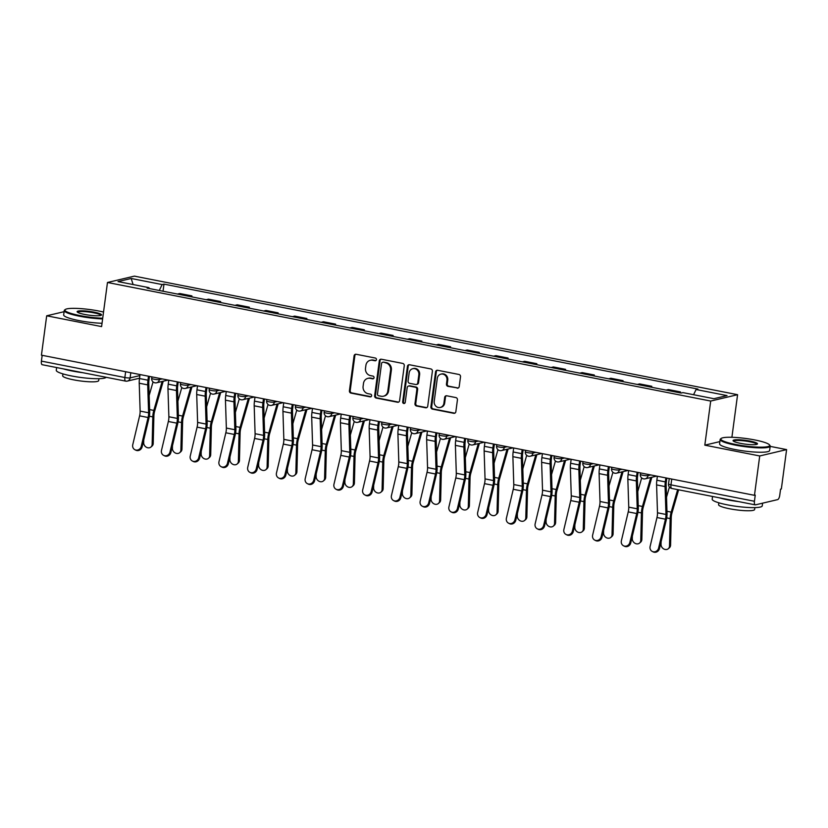 <?xml version="1.0" encoding="UTF-8"?>
<svg xmlns="http://www.w3.org/2000/svg" width="828" height="828" viewBox="0 0 828 828"><rect width="100%" height="100%" fill="white"/><g stroke="black" fill="none" stroke-linecap="round" stroke-linejoin="round"><path stroke-width="1.24" d="M376.45 359.652A1.387 1.273 -103.3 0 0 375.363 358.048L356.154 354.27A1.987 1.822 -103.3 0 0 354.084 355.854L349.416 390.806A1.987 1.822 -103.3 0 0 350.969 393.103L370.188 396.881A1.387 1.273 -103.3 0 0 371.627 395.774A1.387 1.273 -103.3 0 0 370.551 394.159L368.056 393.673A6.345 5.817 -103.3 0 1 363.099 386.324L363.492 383.405A6.345 5.817 -103.3 0 1 367.818 378.375A6.345 5.817 -103.3 0 1 370.106 378.334L372.59 378.82A1.387 1.273 -103.3 0 0 374.039 377.713A1.387 1.273 -103.3 0 0 372.952 376.098L370.468 375.612A6.345 5.817 -103.3 0 1 365.51 368.263L365.904 365.355A6.345 5.817 -103.3 0 1 370.23 360.315A6.345 5.817 -103.3 0 1 372.517 360.273L375.001 360.76A1.387 1.273 -103.3 0 0 376.45 359.652M457.139 388.166A1.987 1.822 -103.3 0 0 459.209 386.583L460.513 376.771A1.987 1.822 -103.3 0 0 458.96 374.473L437.619 370.282A1.987 1.822 -103.3 0 0 435.559 371.865L430.891 406.817A1.987 1.822 -103.3 0 0 432.444 409.115L453.785 413.307A1.987 1.822 -103.3 0 0 455.845 411.723L457.429 399.883A1.987 1.822 -103.3 0 0 455.876 397.585L446.747 395.784A1.987 1.822 -103.3 0 0 444.677 397.378L443.901 403.246A5.299 4.864 -103.3 0 1 440.279 407.459A5.299 4.864 -103.3 0 1 434.224 401.342L437.287 378.334A5.299 4.864 -103.3 0 1 440.91 374.132A5.299 4.864 -103.3 0 1 446.965 380.238L446.458 384.078A1.987 1.822 -103.3 0 0 448 386.365L457.925 387.98A1.987 1.822 -103.3 0 0 458.236 388.011M710.703 401.052L704.814 445.164L759.721 455.959L754.463 495.32L41.431 355.171L46.689 315.799L101.596 326.594L107.474 282.483L710.703 401.052L737.582 394.697L134.364 276.128L107.474 282.483M404.271 365.717A1.987 1.822 -103.3 0 0 402.719 363.42L381.377 359.228A1.987 1.822 -103.3 0 0 379.307 360.811L374.649 395.763A1.987 1.822 -103.3 0 0 376.202 398.061L397.533 402.253A1.987 1.822 -103.3 0 0 399.603 400.669L404.271 365.717M409.498 364.755L430.839 368.946A1.987 1.822 -103.3 0 1 432.392 371.244L427.724 406.196A1.987 1.822 -103.3 0 1 425.664 407.78L416.525 405.989A1.987 1.822 -103.3 0 1 414.973 403.691L416.867 389.512A1.987 1.822 -103.3 0 0 415.314 387.214L409.26 386.024A1.987 1.822 -103.3 0 0 407.19 387.618L405.223 402.367A1.387 1.273 -103.3 0 1 404.281 403.474A1.387 1.273 -103.3 0 1 402.687 401.87L407.438 366.338A1.987 1.822 -103.3 0 1 409.498 364.755M759.721 455.959L786.6 449.604L781.353 488.965L780.566 489.151L779.748 495.289A4.036 1.49 101.1 0 1 777.647 499.615L755.467 504.852A4.036 1.49 101.1 0 1 755.219 504.863L671.756 488.458A4.036 1.49 -78.9 0 1 670.97 484.856L754.432 501.271A4.036 1.49 101.1 0 0 755.219 504.863M731.9 437.287L737.582 394.697M786.6 449.604L770.175 446.375M754.463 495.32L755.25 495.134L754.432 501.271M42.435 364.703A4.036 1.49 -78.9 0 1 42.187 364.713A4.036 1.49 -78.9 0 1 41.4 361.111L124.862 377.516A4.036 0.621 7.6 0 0 130.12 377.878L139.891 375.57M42.176 355.315L41.4 361.111M64.087 311.69L46.689 315.799M177.44 294.064L179.748 293.516L191.91 295.906L191.775 296.879M189.591 296.455L191.91 295.906M220.517 302.53L220.652 301.558L208.49 299.167L206.182 299.715M218.333 302.106L220.652 301.558M249.259 308.182L249.394 307.209L237.232 304.818L234.924 305.366M247.086 307.747L249.394 307.209M278.001 313.833L278.136 312.86L265.974 310.469L263.666 311.007M275.827 313.398L278.136 312.86M306.743 319.484L306.877 318.501L294.716 316.11L292.408 316.658M304.569 319.049L306.877 318.501M335.485 325.125L335.619 324.152L323.458 321.761L321.15 322.309M333.311 324.7L335.619 324.152M364.227 330.776L364.361 329.803L352.2 327.412L349.892 327.96M362.053 330.351L364.361 329.803M392.969 336.427L393.103 335.454L380.942 333.063L378.634 333.612M390.795 336.002L393.103 335.454M421.711 342.078L421.845 341.105L409.684 338.714L407.376 339.263M419.537 341.643L421.845 341.105M450.453 347.729L450.587 346.756L438.426 344.365L436.118 344.903M448.279 347.294L450.587 346.756M479.195 353.38L479.329 352.397L467.168 350.016L464.86 350.554M477.021 352.945L479.329 352.397M507.947 359.021L508.071 358.048L495.91 355.657L493.602 356.206M505.763 358.596L508.071 358.048M536.689 364.672L536.813 363.699L524.652 361.308L522.344 361.857M534.505 364.248L536.813 363.699M565.431 370.323L565.555 369.35L553.394 366.959L551.086 367.508M563.247 369.899L565.555 369.35M594.173 375.974L594.297 375.001L582.136 372.61L579.828 373.159M591.989 375.55L594.297 375.001M622.915 381.625L623.039 380.652L610.878 378.261L608.57 378.8M620.731 381.19L623.039 380.652M651.657 387.276L651.781 386.293L639.62 383.913L637.312 384.451M649.473 386.842L651.781 386.293M680.399 392.917L680.523 391.944L668.362 389.553L666.054 390.102M678.215 392.493L680.523 391.944M149.216 288.517L148.978 287.668L118.021 281.582L131.186 278.477L162.143 284.563L159.266 290.493M693.564 394.718L696.089 389.512L697.932 389.077L163.985 284.128L162.143 284.563M696.089 389.512L727.036 395.598L713.871 398.703L682.914 392.617L681.082 393.052L147.136 288.103L148.978 287.668M704.814 445.164L719.874 441.603M163.033 291.228L163.985 284.128M131.186 278.477L133.101 284.553M375.881 360.594A1.387 1.273 -103.3 0 1 375.788 360.573L373.304 360.087A6.345 5.817 -103.3 0 0 371.016 360.128L370.23 360.315M367.818 378.375L368.605 378.189A6.345 5.817 -103.3 0 1 370.892 378.148L373.376 378.634A1.387 1.273 -103.3 0 0 373.469 378.655M355.843 354.239A1.987 1.822 -103.3 0 0 354.87 355.667L350.203 390.619A1.987 1.822 -103.3 0 0 351.755 392.917L370.965 396.695A1.387 1.273 -103.3 0 0 371.058 396.705M381.066 359.197A1.987 1.822 -103.3 0 0 380.093 360.625L375.436 395.577A1.987 1.822 -103.3 0 0 376.978 397.875L398.32 402.066A1.987 1.822 -103.3 0 0 398.63 402.097M383.002 362.333A1.387 1.273 -103.3 0 0 381.563 363.451L377.464 394.128A1.387 1.273 -103.3 0 0 378.551 395.732L381.17 396.25A6.345 5.817 -103.3 0 0 383.457 396.208A6.345 5.817 -103.3 0 0 387.783 391.178L390.588 370.199A6.345 5.817 -103.3 0 0 385.631 362.85L383.788 362.146A1.387 1.273 -103.3 0 0 383.292 362.157L382.505 362.343M383.457 396.208L384.244 396.022A6.345 5.817 -103.3 0 0 388.57 390.992L387.783 391.178M383.788 362.146L386.407 362.664A6.345 5.817 -103.3 0 1 391.375 370.023L388.57 390.992M408.546 386.045L409.332 385.858A1.987 1.822 -103.3 0 1 410.046 385.848L416.101 387.038A1.987 1.822 -103.3 0 1 417.654 389.336L415.759 403.505A1.987 1.822 -103.3 0 0 417.312 405.803L426.441 407.593A1.987 1.822 -103.3 0 0 426.751 407.635M409.187 364.724A1.987 1.822 -103.3 0 0 408.214 366.152L403.474 401.683A1.387 1.273 -103.3 0 0 404.654 403.308M418.833 374.805A5.299 4.864 -103.3 0 0 412.779 368.698A5.299 4.864 -103.3 0 0 409.156 372.91L408.069 381.015A1.987 1.822 -103.3 0 0 409.622 383.312L415.687 384.502A1.987 1.822 -103.3 0 0 417.747 382.919L418.833 374.805L419.62 374.618A5.299 4.864 -103.3 0 0 413.555 368.512L412.779 368.698M416.401 384.492L417.177 384.306A1.987 1.822 -103.3 0 0 418.533 382.733L417.747 382.919M419.62 374.618L418.533 382.733M440.91 374.132L441.697 373.945A5.299 4.864 -103.3 0 1 447.751 380.052L447.234 383.892A1.987 1.822 -103.3 0 0 448.786 386.19L457.925 387.98M440.279 407.459L441.065 407.272A5.299 4.864 -103.3 0 0 444.677 403.06L443.901 403.246M446.437 395.753A1.987 1.822 -103.3 0 0 445.464 397.192L444.677 403.06M437.308 370.251A1.987 1.822 -103.3 0 0 436.335 371.679L431.678 406.631A1.987 1.822 -103.3 0 0 433.23 408.928L454.562 413.12A1.987 1.822 -103.3 0 0 454.882 413.162M153.221 443.425A4.647 3.912 49.4 0 1 152 446.126L150.934 447.037A4.647 3.912 -130.6 0 0 152.145 444.346L153.221 443.425L153.884 415.977A7.473 2.753 101.1 0 1 154.639 411.185L163.23 381.211M143.73 440.061L143.668 442.68A4.647 3.912 -130.6 0 0 146.256 447.182A4.647 3.912 -130.6 0 0 150.934 447.037M162.122 381.48L153.822 410.419A10.102 3.716 101.1 0 0 152.807 416.898L152.145 444.346M153.056 381.894L149.164 395.474M140.025 374.546L139.487 378.531A12.72 4.689 101.1 0 0 139.228 383.219L140.129 411.102A7.473 2.753 -78.9 0 1 139.611 415.842L132.749 444.75A4.647 4.295 -62.9 0 0 134.881 449.718A4.647 4.295 -62.9 0 0 141.226 446.416L142.116 446.872A4.647 4.295 117.1 0 1 135.771 450.173L134.881 449.718M149.464 376.398L148.988 379.959A10.102 3.716 101.1 0 0 148.781 383.674L149.682 411.568A10.102 3.716 -78.9 0 1 148.978 417.964L142.116 446.872M148.502 376.212L147.964 380.197A12.72 4.689 101.1 0 0 147.705 384.885L148.605 412.768A7.473 2.753 -78.9 0 1 148.088 417.509L141.226 446.416M181.963 449.076A4.647 3.912 49.4 0 1 180.742 451.777L179.676 452.688A4.647 3.912 -130.6 0 0 180.887 449.997L181.963 449.076L182.626 421.628A7.473 2.753 101.1 0 1 183.381 416.836L191.972 386.862M172.472 445.712L172.41 448.331A4.647 3.912 -130.6 0 0 174.998 452.833A4.647 3.912 -130.6 0 0 179.676 452.688M190.864 387.121L182.564 416.07A10.102 3.716 101.1 0 0 181.549 422.549L180.887 449.997M181.798 387.545L177.906 401.125M210.705 454.727A4.647 3.912 49.4 0 1 209.484 457.418L208.418 458.339A4.647 3.912 -130.6 0 0 209.629 455.648L210.705 454.727L211.368 427.279A7.473 2.753 101.1 0 1 212.123 422.487L220.714 392.513M201.225 451.363L201.152 453.982A4.647 3.912 -130.6 0 0 203.74 458.474A4.647 3.912 -130.6 0 0 208.418 458.339M219.606 392.772L211.316 421.721A10.102 3.716 101.1 0 0 210.291 428.19L209.629 455.648M210.54 393.196L206.648 406.776M168.767 380.197L168.229 384.182A12.72 4.689 101.1 0 0 167.97 388.87L168.871 416.753A7.473 2.753 -78.9 0 1 168.353 421.493L161.491 450.401A4.647 4.295 -62.9 0 0 163.623 455.369A4.647 4.295 -62.9 0 0 169.968 452.067L170.858 452.523A4.647 4.295 117.1 0 1 164.513 455.824L163.623 455.369M178.206 382.05L177.73 385.61A10.102 3.716 101.1 0 0 177.523 389.326L178.424 417.209A10.102 3.716 -78.9 0 1 177.72 423.605L170.858 452.523M177.244 381.863L176.706 385.848A12.72 4.689 101.1 0 0 176.447 390.537L177.347 418.419A7.473 2.753 -78.9 0 1 176.83 423.149L169.968 452.067M197.509 385.848L196.981 389.833A12.72 4.689 101.1 0 0 196.712 394.521L197.613 422.404A7.473 2.753 -78.9 0 1 197.095 427.134L190.243 456.052A4.647 4.295 -62.9 0 0 192.365 461.02A4.647 4.295 -62.9 0 0 198.71 457.718L199.6 458.174A4.647 4.295 117.1 0 1 193.255 461.475L192.365 461.02M206.948 387.701L206.472 391.251A10.102 3.716 101.1 0 0 206.265 394.977L207.166 422.86A10.102 3.716 -78.9 0 1 206.462 429.256L199.6 458.174M205.986 387.514L205.447 391.499A12.72 4.689 101.1 0 0 205.189 396.188L206.089 424.071A7.473 2.753 -78.9 0 1 205.572 428.8L198.71 457.718M103.531 312.042A24.643 3.778 7.6 0 0 98.905 311.038A24.643 3.778 7.6 0 0 65.298 309.496A24.643 3.778 7.6 0 0 79.788 315.551A24.643 3.778 7.6 0 0 102.713 318.221M102.62 318.925A25.244 3.871 -172.4 0 1 79.467 316.203A25.244 3.871 -172.4 0 1 64.242 310.552A25.244 3.871 -172.4 0 1 64.625 309.993L65.298 309.496M84.57 314.423A12.316 1.884 -172.4 0 1 77.242 311.98A12.316 1.884 -172.4 0 1 81.931 310.821A12.316 1.884 -172.4 0 1 94.123 312.166A12.316 1.884 -172.4 0 1 101.368 315.199A12.316 1.884 -172.4 0 1 84.57 314.423M100.881 315.427A11.716 1.791 7.6 0 0 93.812 312.818A11.716 1.791 7.6 0 0 77.656 312.332M106.181 377.289A25.244 3.871 -172.4 0 1 71.498 375.943A25.244 3.871 -172.4 0 1 56.273 370.292L56.635 367.549M82.831 372.704A25.244 3.871 -172.4 0 1 72.16 370.996A25.244 3.871 -172.4 0 1 63.332 368.864M98.956 378.696L98.708 380.58A18.175 2.784 -172.4 0 1 73.63 379.845A18.175 2.784 -172.4 0 1 62.669 375.777L62.928 373.883M102.03 323.282A25.244 3.871 -172.4 0 1 78.888 320.56A25.244 3.871 -172.4 0 1 63.663 314.899L64.242 310.552M735.699 444.481A24.643 3.778 7.6 0 0 760.083 447.172A24.643 3.778 7.6 0 0 769.46 444.853A24.643 3.778 7.6 0 0 754.825 439.958A24.643 3.778 7.6 0 0 721.209 438.416A24.643 3.778 7.6 0 0 735.699 444.481M769.46 444.853L769.978 445.516A25.244 3.871 -172.4 0 1 770.206 446.147A25.244 3.871 -172.4 0 1 735.388 445.122A25.244 3.871 -172.4 0 1 720.163 439.471A25.244 3.871 -172.4 0 1 720.546 438.923L721.209 438.416M740.48 443.353A12.316 1.884 -172.4 0 1 733.163 440.9A12.316 1.884 -172.4 0 1 737.851 439.74A12.316 1.884 -172.4 0 1 750.044 441.086A12.316 1.884 -172.4 0 1 757.289 444.118A12.316 1.884 -172.4 0 1 740.48 443.353M756.792 444.346A11.716 1.791 7.6 0 0 749.723 441.738A11.716 1.791 7.6 0 0 733.577 441.252M762.598 503.165L762.236 505.887A25.244 3.871 -172.4 0 1 727.419 504.863A25.244 3.871 -172.4 0 1 712.183 499.212L712.556 496.469M738.752 501.623A25.244 3.871 -172.4 0 1 728.071 499.926A25.244 3.871 -172.4 0 1 719.242 497.783M754.867 507.616L754.618 509.51A18.175 2.784 -172.4 0 1 729.551 508.765A18.175 2.784 -172.4 0 1 718.59 504.697L718.839 502.813M770.206 446.147L769.626 450.504A25.244 3.871 -172.4 0 1 734.809 449.48A25.244 3.871 -172.4 0 1 719.584 443.829L720.163 439.471M239.447 460.378A4.647 3.912 49.4 0 1 238.226 463.069L237.16 463.99A4.647 3.912 -130.6 0 0 238.371 461.299L239.447 460.378L240.11 432.92A7.473 2.753 101.1 0 1 240.865 428.138L249.456 398.164M229.967 457.015L229.894 459.633A4.647 3.912 -130.6 0 0 232.482 464.125A4.647 3.912 -130.6 0 0 237.16 463.99M248.348 398.423L240.058 427.372A10.102 3.716 101.1 0 0 239.033 433.841L238.371 461.299M239.282 398.837L235.39 412.427M268.189 466.029A4.647 3.912 49.4 0 1 266.978 468.72L265.902 469.642A4.647 3.912 -130.6 0 0 267.113 466.94L268.189 466.029L268.852 438.571A7.473 2.753 101.1 0 1 269.607 433.789L278.198 403.816M258.709 462.655L258.636 465.274A4.647 3.912 -130.6 0 0 261.224 469.776A4.647 3.912 -130.6 0 0 265.902 469.642M277.09 404.074L268.8 433.023A10.102 3.716 101.1 0 0 267.786 439.492L267.113 466.94M268.024 404.488L264.132 418.068M296.931 471.67A4.647 3.912 49.4 0 1 295.72 474.372L294.644 475.293A4.647 3.912 -130.6 0 0 295.855 472.591L296.931 471.67L297.594 444.222A7.473 2.753 101.1 0 1 298.349 439.43L306.94 409.467M287.451 468.306L287.388 470.925A4.647 3.912 -130.6 0 0 289.966 475.427A4.647 3.912 -130.6 0 0 294.644 475.293M305.832 409.725L297.542 438.674A10.102 3.716 101.1 0 0 296.527 445.143L295.855 472.591M296.766 410.139L292.874 423.719M226.251 391.499L225.723 395.484A12.72 4.689 101.1 0 0 225.454 400.162L226.354 428.055A7.473 2.753 -78.9 0 1 225.837 432.785L218.985 461.703A4.647 4.295 -62.9 0 0 221.107 466.671A4.647 4.295 -62.9 0 0 227.452 463.369L228.342 463.825A4.647 4.295 117.1 0 1 221.997 467.127L221.107 466.671M235.69 393.352L235.214 396.902A10.102 3.716 101.1 0 0 235.007 400.628L235.908 428.511A10.102 3.716 -78.9 0 1 235.204 434.907L228.342 463.825M234.728 393.165L234.189 397.15A12.72 4.689 101.1 0 0 233.931 401.828L234.831 429.722A7.473 2.753 -78.9 0 1 234.314 434.452L227.452 463.369M254.993 397.15L254.465 401.125A12.72 4.689 101.1 0 0 254.196 405.813L255.096 433.706A7.473 2.753 -78.9 0 1 254.579 438.436L247.727 467.354A4.647 4.295 -62.9 0 0 249.849 472.322A4.647 4.295 -62.9 0 0 256.194 469.021L257.084 469.476A4.647 4.295 117.1 0 1 250.739 472.778L249.849 472.322M264.432 399.003L263.956 402.553A10.102 3.716 101.1 0 0 263.749 406.279L264.649 434.162A10.102 3.716 -78.9 0 1 263.946 440.558L257.084 469.476M263.47 398.806L262.931 402.791A12.72 4.689 101.1 0 0 262.673 407.479L263.573 435.373A7.473 2.753 -78.9 0 1 263.056 440.103L256.194 469.021M283.735 402.791L283.207 406.776A12.72 4.689 101.1 0 0 282.948 411.464L283.838 439.357A7.473 2.753 -78.9 0 1 283.321 444.087L276.469 473.005A4.647 4.295 -62.9 0 0 278.591 477.973A4.647 4.295 -62.9 0 0 284.946 474.672L285.836 475.127A4.647 4.295 117.1 0 1 279.481 478.429L278.591 477.973M293.174 404.654L292.698 408.204A10.102 3.716 101.1 0 0 292.491 411.92L293.391 439.813A10.102 3.716 -78.9 0 1 292.688 446.209L285.836 475.127M292.212 404.457L291.684 408.442A12.72 4.689 101.1 0 0 291.415 413.131L292.315 441.013A7.473 2.753 -78.9 0 1 291.798 445.754L284.946 474.672M325.673 477.321A4.647 3.912 49.4 0 1 324.462 480.023L323.386 480.944A4.647 3.912 -130.6 0 0 324.597 478.242L325.673 477.321L326.335 449.873A7.473 2.753 101.1 0 1 327.091 445.081L335.682 415.118M316.192 473.958L316.13 476.576A4.647 3.912 -130.6 0 0 318.708 481.078A4.647 3.912 -130.6 0 0 323.386 480.944M334.584 415.377L326.284 444.325A10.102 3.716 101.1 0 0 325.269 450.794L324.597 478.242M325.507 415.791L321.616 429.37M312.477 408.442L311.949 412.427A12.72 4.689 101.1 0 0 311.69 417.115L312.58 444.998A7.473 2.753 -78.9 0 1 312.063 449.739L305.211 478.646A4.647 4.295 -62.9 0 0 307.333 483.624A4.647 4.295 -62.9 0 0 313.688 480.312L314.578 480.768A4.647 4.295 117.1 0 1 308.223 484.08L307.333 483.624M321.916 410.295L321.44 413.855A10.102 3.716 101.1 0 0 321.233 417.571L322.133 445.464A10.102 3.716 -78.9 0 1 321.43 451.86L314.578 480.768M320.954 410.108L320.426 414.093A12.72 4.689 101.1 0 0 320.157 418.782L321.057 446.665A7.473 2.753 -78.9 0 1 320.539 451.405L313.688 480.312M354.415 482.972A4.647 3.912 49.4 0 1 353.204 485.674L352.128 486.585A4.647 3.912 -130.6 0 0 353.339 483.894L354.415 482.972L355.077 455.524A7.473 2.753 101.1 0 1 355.833 450.732L364.423 420.759M344.934 479.609L344.872 482.227A4.647 3.912 -130.6 0 0 347.449 486.729A4.647 3.912 -130.6 0 0 352.128 486.585M363.326 421.028L355.026 449.966A10.102 3.716 101.1 0 0 354.011 456.445L353.339 483.894M354.249 421.442L350.358 435.021M341.219 414.093L340.691 418.078A12.72 4.689 101.1 0 0 340.432 422.766L341.322 450.649A7.473 2.753 -78.9 0 1 340.805 455.39L333.953 484.297A4.647 4.295 -62.9 0 0 336.075 489.265A4.647 4.295 -62.9 0 0 342.43 485.964L343.32 486.419A4.647 4.295 117.1 0 1 336.965 489.721L336.075 489.265M350.658 415.946L350.182 419.506A10.102 3.716 101.1 0 0 349.975 423.222L350.875 451.105A10.102 3.716 -78.9 0 1 350.172 457.511L343.32 486.419M349.695 415.759L349.168 419.744A12.72 4.689 101.1 0 0 348.899 424.433L349.799 452.316A7.473 2.753 -78.9 0 1 349.281 457.056L342.43 485.964M383.157 488.623A4.647 3.912 49.4 0 1 381.946 491.314L380.87 492.236A4.647 3.912 -130.6 0 0 382.091 489.545L383.157 488.623L383.819 461.175A7.473 2.753 101.1 0 1 384.575 456.383L393.165 426.41M373.676 485.26L373.614 487.878A4.647 3.912 -130.6 0 0 376.191 492.37A4.647 3.912 -130.6 0 0 380.87 492.236M392.068 426.668L383.768 455.617A10.102 3.716 101.1 0 0 382.753 462.086L382.091 489.545M382.991 427.093L379.1 440.672M369.961 419.744L369.433 423.729A12.72 4.689 101.1 0 0 369.174 428.418L370.064 456.3A7.473 2.753 -78.9 0 1 369.547 461.03L362.695 489.948A4.647 4.295 -62.9 0 0 364.817 494.916A4.647 4.295 -62.9 0 0 371.172 491.615L372.062 492.07A4.647 4.295 117.1 0 1 365.707 495.372L364.817 494.916M379.4 421.597L378.924 425.147A10.102 3.716 101.1 0 0 378.717 428.873L379.617 456.756A10.102 3.716 -78.9 0 1 378.913 463.152L372.062 492.07M378.437 421.411L377.91 425.395A12.72 4.689 101.1 0 0 377.64 430.084L378.541 457.967A7.473 2.753 -78.9 0 1 378.023 462.697L371.172 491.615M411.899 494.275A4.647 3.912 49.4 0 1 410.688 496.966L409.612 497.887A4.647 3.912 -130.6 0 0 410.833 495.196L411.899 494.275L412.561 466.816A7.473 2.753 101.1 0 1 413.317 462.034L421.907 432.061M402.418 490.911L402.356 493.529A4.647 3.912 -130.6 0 0 404.933 498.021A4.647 3.912 -130.6 0 0 409.612 497.887M420.81 432.319L412.51 461.268A10.102 3.716 101.1 0 0 411.495 467.737L410.833 495.196M411.733 432.744L407.842 446.323M398.703 425.395L398.175 429.38A12.72 4.689 101.1 0 0 397.916 434.058L398.806 461.952A7.473 2.753 -78.9 0 1 398.289 466.681L391.437 495.599A4.647 4.295 -62.9 0 0 393.559 500.567A4.647 4.295 -62.9 0 0 399.914 497.266L400.804 497.721A4.647 4.295 117.1 0 1 394.449 501.023L393.559 500.567M408.142 427.248L407.666 430.798A10.102 3.716 101.1 0 0 407.459 434.524L408.359 462.407A10.102 3.716 -78.9 0 1 407.655 468.803L400.804 497.721M407.179 427.062L406.651 431.046A12.72 4.689 101.1 0 0 406.393 435.725L407.283 463.618A7.473 2.753 -78.9 0 1 406.765 468.348L399.914 497.266M440.641 499.926A4.647 3.912 49.4 0 1 439.43 502.617L438.354 503.538A4.647 3.912 -130.6 0 0 439.575 500.836L440.641 499.926L441.303 472.467A7.473 2.753 101.1 0 1 442.059 467.685L450.649 437.712M431.16 496.552L431.098 499.18A4.647 3.912 -130.6 0 0 433.675 503.672A4.647 3.912 -130.6 0 0 438.354 503.538M449.552 437.971L441.252 466.92A10.102 3.716 101.1 0 0 440.237 473.388L439.575 500.836M440.475 438.385L436.584 451.964M427.445 431.046L426.917 435.021A12.72 4.689 101.1 0 0 426.658 439.709L427.558 467.603A7.473 2.753 -78.9 0 1 427.031 472.333L420.179 501.25A4.647 4.295 -62.9 0 0 422.301 506.219A4.647 4.295 -62.9 0 0 428.656 502.917L429.546 503.372A4.647 4.295 117.1 0 1 423.191 506.674L422.301 506.219M436.884 432.899L436.408 436.449A10.102 3.716 101.1 0 0 436.201 440.175L437.101 468.058A10.102 3.716 -78.9 0 1 436.397 474.454L429.546 503.372M435.921 432.702L435.393 436.687A12.72 4.689 101.1 0 0 435.135 441.376L436.025 469.269A7.473 2.753 -78.9 0 1 435.507 473.999L428.656 502.917M469.383 505.577A4.647 3.912 49.4 0 1 468.172 508.268L467.095 509.189A4.647 3.912 -130.6 0 0 468.317 506.488L469.383 505.577L470.056 478.118A7.473 2.753 101.1 0 1 470.801 473.326L479.391 443.363M459.902 502.203L459.84 504.821A4.647 3.912 -130.6 0 0 462.417 509.323A4.647 3.912 -130.6 0 0 467.095 509.189M478.294 443.622L469.993 472.571A10.102 3.716 101.1 0 0 468.979 479.039L468.317 506.488M469.217 444.036L465.326 457.615M456.187 436.687L455.659 440.672A12.72 4.689 101.1 0 0 455.4 445.361L456.3 473.254A7.473 2.753 -78.9 0 1 455.773 477.984L448.921 506.902A4.647 4.295 -62.9 0 0 451.043 511.87A4.647 4.295 -62.9 0 0 457.398 508.568L458.288 509.023A4.647 4.295 117.1 0 1 451.933 512.325L451.043 511.87M465.626 438.55L465.15 442.1A10.102 3.716 101.1 0 0 464.943 445.816L465.843 473.709A10.102 3.716 -78.9 0 1 465.139 480.105L458.288 509.023M464.663 438.354L464.135 442.338A12.72 4.689 101.1 0 0 463.877 447.027L464.767 474.92A7.473 2.753 -78.9 0 1 464.249 479.65L457.398 508.568M498.125 511.218A4.647 3.912 49.4 0 1 496.914 513.919L495.837 514.84A4.647 3.912 -130.6 0 0 497.059 512.139L498.125 511.218L498.798 483.769A7.473 2.753 101.1 0 1 499.543 478.977L508.133 449.014M488.644 507.854L488.582 510.472A4.647 3.912 -130.6 0 0 491.159 514.975A4.647 3.912 -130.6 0 0 495.837 514.84M507.036 449.273L498.735 478.222A10.102 3.716 101.1 0 0 497.721 484.69L497.059 512.139M497.959 449.687L494.068 463.266M484.929 442.338L484.401 446.323A12.72 4.689 101.1 0 0 484.142 451.012L485.042 478.894A7.473 2.753 -78.9 0 1 484.515 483.635L477.663 512.553A4.647 4.295 -62.9 0 0 479.785 517.521A4.647 4.295 -62.9 0 0 486.139 514.209L487.03 514.664A4.647 4.295 117.1 0 1 480.675 517.976L479.785 517.521M494.368 444.191L493.892 447.751A10.102 3.716 101.1 0 0 493.685 451.467L494.585 479.36A10.102 3.716 -78.9 0 1 493.881 485.757L487.03 514.664M493.405 444.005L492.877 447.989A12.72 4.689 101.1 0 0 492.619 452.678L493.509 480.561A7.473 2.753 -78.9 0 1 492.991 485.301L486.139 514.209M526.867 516.869A4.647 3.912 49.4 0 1 525.656 519.57L524.579 520.481A4.647 3.912 -130.6 0 0 525.801 517.79L526.867 516.869L527.539 489.42A7.473 2.753 101.1 0 1 528.285 484.628L536.875 454.655M517.386 513.505L517.324 516.123A4.647 3.912 -130.6 0 0 519.901 520.626A4.647 3.912 -130.6 0 0 524.579 520.481M535.778 454.924L527.477 483.862A10.102 3.716 101.1 0 0 526.463 490.342L525.801 517.79M526.701 455.338L522.81 468.917M513.67 447.989L513.143 451.974A12.72 4.689 101.1 0 0 512.884 456.663L513.784 484.546A7.473 2.753 -78.9 0 1 513.256 489.286L506.405 518.193A4.647 4.295 -62.9 0 0 508.527 523.161A4.647 4.295 -62.9 0 0 514.881 519.86L515.772 520.315A4.647 4.295 117.1 0 1 509.417 523.617L508.527 523.161M523.11 449.842L522.634 453.402A10.102 3.716 101.1 0 0 522.427 457.118L523.327 485.011A10.102 3.716 -78.9 0 1 522.623 491.408L515.772 520.315M522.147 449.656L521.619 453.64A12.72 4.689 101.1 0 0 521.361 458.329L522.261 486.212A7.473 2.753 -78.9 0 1 521.733 490.952L514.881 519.86M555.609 522.52A4.647 3.912 49.4 0 1 554.398 525.211L553.321 526.132A4.647 3.912 -130.6 0 0 554.543 523.441L555.609 522.52L556.281 495.072A7.473 2.753 101.1 0 1 557.027 490.279L565.617 460.306M546.128 519.156L546.066 521.775A4.647 3.912 -130.6 0 0 548.643 526.266A4.647 3.912 -130.6 0 0 553.321 526.132M564.52 460.565L556.219 489.514A10.102 3.716 101.1 0 0 555.205 495.982L554.543 523.441M555.443 460.989L551.551 474.568M542.412 453.64L541.885 457.625A12.72 4.689 101.1 0 0 541.626 462.314L542.526 490.197A7.473 2.753 -78.9 0 1 542.009 494.927L535.147 523.845A4.647 4.295 -62.9 0 0 537.269 528.813A4.647 4.295 -62.9 0 0 543.623 525.511L544.514 525.966A4.647 4.295 117.1 0 1 538.159 529.268L537.269 528.813M551.852 455.493L551.376 459.054A10.102 3.716 101.1 0 0 551.169 462.769L552.069 490.652A10.102 3.716 -78.9 0 1 551.365 497.048L544.514 525.966M550.889 455.307L550.361 459.292A12.72 4.689 101.1 0 0 550.102 463.98L551.003 491.863A7.473 2.753 -78.9 0 1 550.475 496.593L543.623 525.511M584.361 528.171A4.647 3.912 49.4 0 1 583.14 530.862L582.063 531.783A4.647 3.912 -130.6 0 0 583.285 529.092L584.361 528.171L585.023 500.712A7.473 2.753 101.1 0 1 585.769 495.931L594.359 465.957M574.87 524.807L574.808 527.426A4.647 3.912 -130.6 0 0 577.395 531.918A4.647 3.912 -130.6 0 0 582.063 531.783M593.262 466.216L584.961 495.165A10.102 3.716 101.1 0 0 583.947 501.633L583.285 529.092M584.185 466.64L580.293 480.219M571.154 459.292L570.627 463.276A12.72 4.689 101.1 0 0 570.368 467.965L571.268 495.848A7.473 2.753 -78.9 0 1 570.751 500.578L563.889 529.496A4.647 4.295 -62.9 0 0 566.01 534.464A4.647 4.295 -62.9 0 0 572.365 531.162L573.255 531.617A4.647 4.295 117.1 0 1 566.901 534.919L566.01 534.464M580.594 461.144L580.117 464.694A10.102 3.716 101.1 0 0 579.91 468.42L580.811 496.303A10.102 3.716 -78.9 0 1 580.107 502.699L573.255 531.617M579.631 460.958L579.103 464.943A12.72 4.689 101.1 0 0 578.844 469.621L579.745 497.514A7.473 2.753 -78.9 0 1 579.217 502.244L572.365 531.162M613.103 533.822A4.647 3.912 49.4 0 1 611.882 536.513L610.805 537.434A4.647 3.912 -130.6 0 0 612.027 534.743L613.103 533.822L613.765 506.363A7.473 2.753 101.1 0 1 614.511 501.582L623.101 471.608M603.612 530.458L603.55 533.077A4.647 3.912 -130.6 0 0 606.137 537.569A4.647 3.912 -130.6 0 0 610.805 537.434M622.004 471.867L613.703 500.816A10.102 3.716 101.1 0 0 612.689 507.285L612.027 534.743M612.927 472.281L609.035 485.87M599.896 464.943L599.368 468.917A12.72 4.689 101.1 0 0 599.11 473.606L600.01 501.499A7.473 2.753 -78.9 0 1 599.493 506.229L592.631 535.147A4.647 4.295 -62.9 0 0 594.752 540.115A4.647 4.295 -62.9 0 0 601.107 536.813L601.997 537.269A4.647 4.295 117.1 0 1 595.642 540.57L594.752 540.115M609.336 466.795L608.859 470.345A10.102 3.716 101.1 0 0 608.652 474.071L609.553 501.954A10.102 3.716 -78.9 0 1 608.849 508.351L601.997 537.269M608.373 466.609L607.845 470.583A12.72 4.689 101.1 0 0 607.586 475.272L608.487 503.165A7.473 2.753 -78.9 0 1 607.959 507.895L601.107 536.813M641.845 539.473A4.647 3.912 49.4 0 1 640.624 542.164L639.547 543.085A4.647 3.912 -130.6 0 0 640.769 540.384L641.845 539.473L642.507 512.014A7.473 2.753 101.1 0 1 643.252 507.233L651.853 477.259M632.354 536.099L632.292 538.717A4.647 3.912 -130.6 0 0 634.879 543.22A4.647 3.912 -130.6 0 0 639.547 543.085M650.746 477.518L642.445 506.467A10.102 3.716 101.1 0 0 641.431 512.936L640.769 540.384M641.669 477.932L637.777 491.511M628.638 470.583L628.11 474.568A12.72 4.689 101.1 0 0 627.852 479.257L628.752 507.15A7.473 2.753 -78.9 0 1 628.235 511.88L621.373 540.798A4.647 4.295 -62.9 0 0 623.494 545.766A4.647 4.295 -62.9 0 0 629.849 542.464L630.739 542.92A4.647 4.295 117.1 0 1 624.384 546.221L623.494 545.766M638.077 472.446L637.601 475.996A10.102 3.716 101.1 0 0 637.394 479.712L638.295 507.605A10.102 3.716 -78.9 0 1 637.601 514.002L630.739 542.92M637.115 472.25L636.587 476.235A12.72 4.689 101.1 0 0 636.328 480.923L637.229 508.816A7.473 2.753 -78.9 0 1 636.711 513.546L629.849 542.464M670.587 545.114A4.647 3.912 49.4 0 1 669.366 547.815L668.289 548.736A4.647 3.912 -130.6 0 0 669.51 546.035L670.587 545.114L671.249 517.666A7.473 2.753 101.1 0 1 671.994 512.874L678.618 489.803M661.096 541.75L661.034 544.369A4.647 3.912 -130.6 0 0 663.621 548.871A4.647 3.912 -130.6 0 0 668.289 548.736M677.646 489.607L671.187 512.118A10.102 3.716 101.1 0 0 670.173 518.587L669.51 546.035M669.417 487.061L666.519 497.162M657.391 476.235L656.852 480.219A12.72 4.689 101.1 0 0 656.594 484.908L657.494 512.791A7.473 2.753 -78.9 0 1 656.977 517.531L650.115 546.449A4.647 4.295 -62.9 0 0 652.236 551.417A4.647 4.295 -62.9 0 0 658.591 548.115L659.481 548.571A4.647 4.295 117.1 0 1 653.126 551.872L652.236 551.417M666.819 478.087L666.343 481.648A10.102 3.716 101.1 0 0 666.147 485.363L667.037 513.256A10.102 3.716 -78.9 0 1 666.343 519.653L659.481 548.571M665.857 477.901L665.329 481.886A12.72 4.689 101.1 0 0 665.07 486.574L665.971 514.457A7.473 2.753 -78.9 0 1 665.453 519.197L658.591 548.115M130.803 372.735L130.12 377.878A4.036 3.705 -103.3 0 1 125.908 381.108A4.036 1.49 -78.9 0 1 125.649 381.118A4.036 1.49 -78.9 0 1 124.862 377.516L125.639 371.72M648.169 474.423L648.003 475.614L650.818 474.941M619.427 468.772L619.261 469.962L622.076 469.3M590.674 463.121L590.519 464.311L593.334 463.649M561.933 457.48L561.777 458.66L564.582 457.998M533.191 451.829L533.035 453.009L535.84 452.347M504.449 446.178L504.293 447.358L507.098 446.696M475.707 440.527L475.551 441.717L478.356 441.045M446.965 434.876L446.809 436.066L449.614 435.404M418.223 429.225L418.068 430.415L420.872 429.753M389.481 423.584L389.326 424.764L392.13 424.102M360.739 417.933L360.584 419.113L363.389 418.45M331.997 412.282L331.842 413.462L334.647 412.799M303.255 406.631L303.1 407.811L305.905 407.148M274.513 400.98L274.358 402.17L277.163 401.508M245.771 395.329L245.616 396.519L248.421 395.856M217.029 389.688L216.874 390.868L219.679 390.205M188.287 384.037L188.132 385.217L190.937 384.554M159.545 378.386L159.39 379.566L162.195 378.903M151.886 376.875L151.7 378.313A4.036 0.621 7.6 0 0 154.857 379.348A4.036 0.621 7.6 0 0 159.39 379.566A4.036 3.705 76.7 0 1 156.627 382.774L168.094 380.062M180.628 382.526L180.442 383.964A4.036 0.621 7.6 0 0 183.599 384.999A4.036 0.621 7.6 0 0 188.132 385.217A4.036 3.705 76.7 0 1 185.368 388.425L196.836 385.713M209.37 388.177L209.184 389.605A4.036 0.621 7.6 0 0 212.351 390.64A4.036 0.621 7.6 0 0 216.874 390.868A4.036 3.705 76.7 0 1 214.11 394.076L225.578 391.365M238.112 393.828L237.926 395.256A4.036 0.621 7.6 0 0 241.093 396.291A4.036 0.621 7.6 0 0 245.616 396.519A4.036 3.705 76.7 0 1 242.852 399.727L254.32 397.016M266.854 399.479L266.668 400.907A4.036 0.621 7.6 0 0 269.835 401.942A4.036 0.621 7.6 0 0 274.358 402.17A4.036 3.705 76.7 0 1 271.594 405.368L283.072 402.667M295.596 405.13L295.41 406.558A4.036 0.621 7.6 0 0 298.577 407.593A4.036 0.621 7.6 0 0 303.1 407.811A4.036 3.705 76.7 0 1 300.347 411.019L311.814 408.318M324.338 410.781L324.152 412.209A4.036 0.621 7.6 0 0 327.319 413.244A4.036 0.621 7.6 0 0 331.842 413.462A4.036 3.705 76.7 0 1 329.089 416.67L340.556 413.959M353.08 416.422L352.894 417.861A4.036 0.621 7.6 0 0 356.061 418.896A4.036 0.621 7.6 0 0 360.584 419.113A4.036 3.705 76.7 0 1 357.831 422.321L369.298 419.61M381.832 422.073L381.636 423.501A4.036 0.621 7.6 0 0 384.803 424.536A4.036 0.621 7.6 0 0 389.326 424.764A4.036 3.705 76.7 0 1 386.572 427.972L398.04 425.261M410.574 427.724L410.377 429.152A4.036 0.621 7.6 0 0 413.545 430.187A4.036 0.621 7.6 0 0 418.068 430.415A4.036 3.705 76.7 0 1 415.314 433.624L426.782 430.912M439.316 433.375L439.119 434.803A4.036 0.621 7.6 0 0 442.287 435.839A4.036 0.621 7.6 0 0 446.809 436.066A4.036 3.705 76.7 0 1 444.056 439.275L455.524 436.563M468.058 439.026L467.861 440.455A4.036 0.621 7.6 0 0 471.029 441.49A4.036 0.621 7.6 0 0 475.551 441.717A4.036 3.705 76.7 0 1 472.798 444.915L484.266 442.214M496.8 444.677L496.603 446.106A4.036 0.621 7.6 0 0 499.77 447.141A4.036 0.621 7.6 0 0 504.293 447.358A4.036 3.705 76.7 0 1 501.54 450.567L513.008 447.855M525.542 450.318L525.345 451.757A4.036 0.621 7.6 0 0 528.512 452.792A4.036 0.621 7.6 0 0 533.035 453.009A4.036 3.705 76.7 0 1 530.282 456.218L541.75 453.506M554.284 455.969L554.087 457.398A4.036 0.621 7.6 0 0 557.254 458.433A4.036 0.621 7.6 0 0 561.777 458.66A4.036 3.705 76.7 0 1 559.024 461.869L570.492 459.157M583.026 461.62L582.829 463.049A4.036 0.621 7.6 0 0 585.996 464.084A4.036 0.621 7.6 0 0 590.519 464.311A4.036 3.705 76.7 0 1 587.766 467.52L599.234 464.808M611.768 467.271L611.571 468.7A4.036 0.621 7.6 0 0 614.738 469.735A4.036 0.621 7.6 0 0 619.261 469.962A4.036 3.705 76.7 0 1 616.508 473.171L627.976 470.459M640.51 472.923L640.313 474.351A4.036 0.621 7.6 0 0 643.48 475.386A4.036 0.621 7.6 0 0 648.003 475.614A4.036 3.705 76.7 0 1 645.25 478.812L656.718 476.11M671.746 479.06L670.97 484.856A4.036 0.621 7.6 0 1 668.527 483.956A4.036 4.036 0 0 0 671.756 488.458A4.036 1.49 -78.9 0 0 672.005 488.448M373.304 360.087L372.517 360.273M373.376 378.634L372.59 378.82M370.892 378.148L370.106 378.334M370.965 396.695L370.188 396.881M351.755 392.917L350.969 393.103M350.203 390.619L349.416 390.806M354.87 355.667L354.084 355.854M375.788 360.573L375.001 360.76M398.32 402.066L397.533 402.253M376.978 397.875L376.202 398.061M375.436 395.577L374.649 395.763M380.093 360.625L379.307 360.811M391.375 370.023L390.588 370.199M386.407 362.664L385.631 362.85M426.441 407.593L425.664 407.78M417.312 405.803L416.525 405.989M415.759 403.505L414.973 403.691M417.654 389.336L416.867 389.512M416.101 387.038L415.314 387.214M410.046 385.848L409.26 386.024M403.474 401.683L402.687 401.87M408.214 366.152L407.438 366.338M448.786 386.19L448 386.365M447.234 383.892L446.458 384.078M447.751 380.052L446.965 380.238M445.464 397.192L444.677 397.378M454.562 413.12L453.785 413.307M433.23 408.928L432.444 409.115M431.678 406.631L430.891 406.817M436.335 371.679L435.559 371.865M149.33 416.215L152.807 416.898M149.609 409.591L153.822 410.419M147.964 380.197L139.487 378.531M148.605 412.768L140.129 411.102M147.705 384.885L139.228 383.219M148.088 417.509L139.611 415.842M178.072 421.856L181.549 422.549M178.362 415.242L182.564 416.07M206.814 427.507L210.291 428.19M207.103 420.893L211.316 421.721M176.706 385.848L168.229 384.182M177.347 418.419L168.871 416.753M176.447 390.537L167.97 388.87M176.83 423.149L168.353 421.493M205.447 391.499L196.981 389.833M206.089 424.071L197.613 422.404M205.189 396.188L196.712 394.521M205.572 428.8L197.095 427.134M235.556 433.158L239.033 433.841M235.845 426.544L240.058 427.372M264.298 438.809L267.786 439.492M264.587 432.195L268.8 433.023M293.04 444.46L296.527 445.143M293.329 437.846L297.542 438.674M234.189 397.15L225.723 395.484M234.831 429.722L226.354 428.055M233.931 401.828L225.454 400.162M234.314 434.452L225.837 432.785M262.931 402.791L254.465 401.125M263.573 435.373L255.096 433.706M262.673 407.479L254.196 405.813M263.056 440.103L254.579 438.436M291.684 408.442L283.207 406.776M292.315 441.013L283.838 439.357M291.415 413.131L282.948 411.464M291.798 445.754L283.321 444.087M321.781 450.111L325.269 450.794M322.071 443.497L326.284 444.325M320.426 414.093L311.949 412.427M321.057 446.665L312.58 444.998M320.157 418.782L311.69 417.115M320.539 451.405L312.063 449.739M350.523 455.752L354.011 456.445M350.813 449.138L355.026 449.966M349.168 419.744L340.691 418.078M349.799 452.316L341.322 450.649M348.899 424.433L340.432 422.766M349.281 457.056L340.805 455.39M379.265 461.403L382.753 462.086M379.555 454.789L383.768 455.617M377.91 425.395L369.433 423.729M378.541 457.967L370.064 456.3M377.64 430.084L369.174 428.418M378.023 462.697L369.547 461.03M408.007 467.054L411.495 467.737M408.297 460.44L412.51 461.268M406.651 431.046L398.175 429.38M407.283 463.618L398.806 461.952M406.393 435.725L397.916 434.058M406.765 468.348L398.289 466.681M436.76 472.705L440.237 473.388M437.039 466.092L441.252 466.92M435.393 436.687L426.917 435.021M436.025 469.269L427.558 467.603M435.135 441.376L426.658 439.709M435.507 473.999L427.031 472.333M465.502 478.356L468.979 479.039M465.781 471.743L469.993 472.571M464.135 442.338L455.659 440.672M464.767 474.92L456.3 473.254M463.877 447.027L455.4 445.361M464.249 479.65L455.773 477.984M494.244 484.007L497.721 484.69M494.523 477.394L498.735 478.222M492.877 447.989L484.401 446.323M493.509 480.561L485.042 478.894M492.619 452.678L484.142 451.012M492.991 485.301L484.515 483.635M522.986 489.659L526.463 490.342M523.265 483.034L527.477 483.862M521.619 453.64L513.143 451.974M522.261 486.212L513.784 484.546M521.361 458.329L512.884 456.663M521.733 490.952L513.256 489.286M551.727 495.299L555.205 495.982M552.007 488.686L556.219 489.514M550.361 459.292L541.885 457.625M551.003 491.863L542.526 490.197M550.102 463.98L541.626 462.314M550.475 496.593L542.009 494.927M580.469 500.95L583.947 501.633M580.749 494.337L584.961 495.165M579.103 464.943L570.627 463.276M579.745 497.514L571.268 495.848M578.844 469.621L570.368 467.965M579.217 502.244L570.751 500.578M609.211 506.601L612.689 507.285M609.491 499.988L613.703 500.816M607.845 470.583L599.368 468.917M608.487 503.165L600.01 501.499M607.586 475.272L599.11 473.606M607.959 507.895L599.493 506.229M637.953 512.253L641.431 512.936M638.233 505.639L642.445 506.467M636.587 476.235L628.11 474.568M637.229 508.816L628.752 507.15M636.328 480.923L627.852 479.257M636.711 513.546L628.235 511.88M666.695 517.904L670.173 518.587M666.975 511.29L671.187 512.118M665.329 481.886L656.852 480.219M665.971 514.457L657.494 512.791M665.07 486.574L656.594 484.908M665.453 519.197L656.977 517.531M151.7 378.313A4.036 4.036 0 0 0 156.627 382.774M180.442 383.964A4.036 4.036 0 0 0 185.368 388.425M209.184 389.605A4.036 4.036 0 0 0 214.11 394.076M237.926 395.256A4.036 4.036 0 0 0 242.852 399.727M266.668 400.907A4.036 4.036 0 0 0 271.594 405.368M295.41 406.558A4.036 4.036 0 0 0 300.347 411.019M324.152 412.209A4.036 4.036 0 0 0 329.089 416.67M352.894 417.861A4.036 4.036 0 0 0 357.831 422.321M381.636 423.501A4.036 4.036 0 0 0 386.572 427.972M410.377 429.152A4.036 4.036 0 0 0 415.314 433.624M439.119 434.803A4.036 4.036 0 0 0 444.056 439.275M467.861 440.455A4.036 4.036 0 0 0 472.798 444.915M496.603 446.106A4.036 4.036 0 0 0 501.54 450.567M525.345 451.757A4.036 4.036 0 0 0 530.282 456.218M554.087 457.398A4.036 4.036 0 0 0 559.024 461.869M582.829 463.049A4.036 4.036 0 0 0 587.766 467.52M611.571 468.7A4.036 4.036 0 0 0 616.508 473.171M640.313 474.351A4.036 4.036 0 0 0 645.25 478.812M669.252 478.574L668.527 483.956M139.539 378.21L127.357 381.087A4.036 4.036 0 0 1 125.649 381.118L42.187 364.713"/></g></svg>
